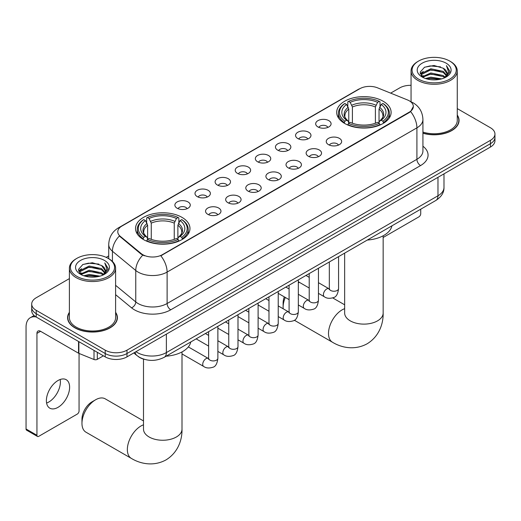 <?xml version="1.0" encoding="UTF-8"?>
<svg xmlns="http://www.w3.org/2000/svg" width="521" height="521" viewBox="0 0 521 521"><rect width="100%" height="100%" fill="white"/><g stroke="black" fill="none" stroke-linecap="round" stroke-linejoin="round"><path stroke-width="0.78" d="M181.998 217.368A27.216 15.715 0 0 0 152.34 213.962A27.216 15.715 0 0 0 135.538 228.478A27.216 15.715 0 0 0 143.509 239.588A27.216 15.715 0 0 0 173.167 242.994A27.216 15.715 0 0 0 189.97 228.478A27.216 15.715 0 0 0 181.998 217.368M383.143 101.23A27.216 15.715 0 0 0 353.485 97.824A27.216 15.715 0 0 0 336.69 112.341A27.216 15.715 0 0 0 344.661 123.451A27.216 15.715 0 0 0 374.319 126.857A27.216 15.715 0 0 0 391.115 112.341A27.216 15.715 0 0 0 383.143 101.23M317.934 126.935A7.704 4.448 180 0 1 316.41 125.678A7.704 4.448 180 0 1 318.956 120.149A7.704 4.448 180 0 1 328.829 120.644A7.704 4.448 180 0 1 330.36 125.678A7.704 4.448 180 0 1 317.934 126.935M327.891 127.398A4.624 2.67 0 0 0 326.647 126.095A4.624 2.67 0 0 0 322.095 125.418A4.624 2.67 0 0 0 318.872 127.398M297.823 138.547A7.704 4.448 180 0 1 296.293 137.29A7.704 4.448 180 0 1 298.846 131.761A7.704 4.448 180 0 1 308.712 132.256A7.704 4.448 180 0 1 310.242 137.29A7.704 4.448 180 0 1 297.823 138.547M307.774 139.009A4.624 2.67 0 0 0 306.537 137.707A4.624 2.67 0 0 0 301.985 137.03A4.624 2.67 0 0 0 298.761 139.009M277.706 150.159A7.704 4.448 180 0 1 276.176 148.902A7.704 4.448 180 0 1 278.728 143.373A7.704 4.448 180 0 1 288.595 143.874A7.704 4.448 180 0 1 290.125 148.902A7.704 4.448 180 0 1 277.706 150.159M287.657 150.621A4.624 2.67 0 0 0 286.42 149.319A4.624 2.67 0 0 0 281.868 148.648A4.624 2.67 0 0 0 278.644 150.621M257.589 161.77A7.704 4.448 180 0 1 256.065 160.514A7.704 4.448 180 0 1 258.611 154.991A7.704 4.448 180 0 1 268.484 155.486A7.704 4.448 180 0 1 270.015 160.514A7.704 4.448 180 0 1 257.589 161.77M267.547 162.233A4.624 2.67 0 0 0 266.303 160.937A4.624 2.67 0 0 0 261.75 160.26A4.624 2.67 0 0 0 258.527 162.233M237.478 173.389A7.704 4.448 180 0 1 235.948 172.132A7.704 4.448 180 0 1 238.501 166.603A7.704 4.448 180 0 1 248.367 167.098A7.704 4.448 180 0 1 249.898 172.132A7.704 4.448 180 0 1 237.478 173.389M247.429 173.851A4.624 2.67 0 0 0 246.192 172.549A4.624 2.67 0 0 0 241.64 171.871A4.624 2.67 0 0 0 238.416 173.851M217.361 185.001A7.704 4.448 180 0 1 215.831 183.744A7.704 4.448 180 0 1 218.384 178.215A7.704 4.448 180 0 1 228.25 178.71A7.704 4.448 180 0 1 229.781 183.744A7.704 4.448 180 0 1 217.361 185.001M227.312 185.463A4.624 2.67 0 0 0 226.075 184.16A4.624 2.67 0 0 0 221.523 183.483A4.624 2.67 0 0 0 218.299 185.463M197.244 196.612A7.704 4.448 180 0 1 195.72 195.355A7.704 4.448 180 0 1 198.267 189.826A7.704 4.448 180 0 1 208.14 190.328A7.704 4.448 180 0 1 209.663 195.355A7.704 4.448 180 0 1 197.244 196.612M207.202 197.075A4.624 2.67 0 0 0 205.958 195.772A4.624 2.67 0 0 0 201.406 195.101A4.624 2.67 0 0 0 198.182 197.075M177.133 208.224A7.704 4.448 180 0 1 175.603 206.967A7.704 4.448 180 0 1 178.156 201.445A7.704 4.448 180 0 1 188.022 201.94A7.704 4.448 180 0 1 189.553 206.967A7.704 4.448 180 0 1 177.133 208.224M187.085 208.687A4.624 2.67 0 0 0 185.847 207.391A4.624 2.67 0 0 0 181.288 206.713A4.624 2.67 0 0 0 178.071 208.687M328.504 144.649A7.704 4.448 180 0 1 326.973 143.392A7.704 4.448 180 0 1 329.526 137.863A7.704 4.448 180 0 1 339.392 138.358A7.704 4.448 180 0 1 340.923 143.392A7.704 4.448 180 0 1 328.504 144.649M338.455 145.105A4.624 2.67 0 0 0 337.217 143.809A4.624 2.67 0 0 0 332.665 143.132A4.624 2.67 0 0 0 329.441 145.105M308.386 156.261A7.704 4.448 180 0 1 306.856 155.004A7.704 4.448 180 0 1 309.409 149.475A7.704 4.448 180 0 1 319.282 149.97A7.704 4.448 180 0 1 320.806 155.004A7.704 4.448 180 0 1 308.386 156.261M318.344 156.723A4.624 2.67 0 0 0 317.1 155.421A4.624 2.67 0 0 0 312.548 154.744A4.624 2.67 0 0 0 309.324 156.723M288.269 167.873A7.704 4.448 180 0 1 286.745 166.616A7.704 4.448 180 0 1 289.292 161.087A7.704 4.448 180 0 1 299.165 161.582A7.704 4.448 180 0 1 300.695 166.616A7.704 4.448 180 0 1 288.269 167.873M298.227 168.335A4.624 2.67 0 0 0 296.983 167.033A4.624 2.67 0 0 0 292.431 166.362A4.624 2.67 0 0 0 289.207 168.335M268.159 179.485A7.704 4.448 180 0 1 266.628 178.228A7.704 4.448 180 0 1 269.181 172.705A7.704 4.448 180 0 1 279.048 173.2A7.704 4.448 180 0 1 280.578 178.228A7.704 4.448 180 0 1 268.159 179.485M278.11 179.947A4.624 2.67 0 0 0 276.872 178.651A4.624 2.67 0 0 0 272.32 177.974A4.624 2.67 0 0 0 269.096 179.947M248.042 191.103A7.704 4.448 180 0 1 246.511 189.839A7.704 4.448 180 0 1 249.064 184.317A7.704 4.448 180 0 1 258.937 184.812A7.704 4.448 180 0 1 260.461 189.839A7.704 4.448 180 0 1 248.042 191.103M257.993 191.559A4.624 2.67 0 0 0 256.755 190.263A4.624 2.67 0 0 0 252.203 189.585A4.624 2.67 0 0 0 248.979 191.559M227.924 202.715A7.704 4.448 180 0 1 226.401 201.458A7.704 4.448 180 0 1 228.947 195.929A7.704 4.448 180 0 1 238.82 196.424A7.704 4.448 180 0 1 240.35 201.458A7.704 4.448 180 0 1 227.924 202.715M237.882 203.177A4.624 2.67 0 0 0 236.638 201.874A4.624 2.67 0 0 0 232.086 201.197A4.624 2.67 0 0 0 228.862 203.177M207.814 214.326A7.704 4.448 180 0 1 206.283 213.069A7.704 4.448 180 0 1 208.836 207.54A7.704 4.448 180 0 1 218.703 208.035A7.704 4.448 180 0 1 220.233 213.069A7.704 4.448 180 0 1 207.814 214.326M217.765 214.789A4.624 2.67 0 0 0 216.528 213.486A4.624 2.67 0 0 0 211.975 212.809A4.624 2.67 0 0 0 208.752 214.789M407.435 99.915A13.865 8.004 180 0 1 409.291 100.814A13.865 8.004 180 0 1 413.348 106.473A13.865 8.004 180 0 1 409.291 112.132L162.389 254.678A13.865 8.004 180 0 1 141.23 253.61L120.292 236.352A13.865 8.004 180 0 1 117.785 231.76A13.865 8.004 180 0 1 121.849 226.101L359.783 88.726A13.865 8.004 180 0 1 377.536 87.834L407.435 99.915M144.33 359.334A15.402 8.896 180 0 1 138.111 356.423M69.391 312.313A24.904 14.38 0 0 0 67.593 317.673A24.904 14.38 0 0 0 74.887 327.839A24.904 14.38 0 0 0 102.025 330.959A24.904 14.38 0 0 0 117.401 317.673A24.904 14.38 0 0 0 115.603 312.313M67.847 318.969A24.904 14.38 0 0 0 67.763 319.353M413.348 106.473L410.633 111.572L409.291 112.549L160.826 255.791A17.974 10.374 60 0 1 167.111 272.079A20.54 11.859 180 0 1 138.065 272.079A20.54 11.859 180 0 1 135.76 270.497L112.432 251.259A20.54 11.859 180 0 1 108.72 244.46L108.72 258.703M69.391 278.605L36.216 297.758A15.402 8.896 0 0 0 31.703 304.049L31.703 310.757A15.402 8.896 0 0 0 36.216 317.042L105.203 356.872L105.203 353.518A15.402 8.896 0 0 0 126.987 353.518L490.437 143.685A15.402 8.896 0 0 0 494.95 137.394A15.402 8.896 0 0 1 490.437 143.685L126.987 353.518A15.402 8.896 0 0 1 105.203 353.518L36.216 313.688L105.203 353.518L105.203 350.164A15.402 8.896 0 0 0 126.987 350.164L490.437 140.331A15.402 8.896 0 0 0 494.95 134.04A15.402 8.896 0 0 0 490.437 127.749L457.269 108.602M31.703 307.403A15.402 8.896 0 0 0 36.216 313.688A15.402 8.896 0 0 1 31.703 307.403M144.343 255.791L141.23 254.222L119.361 236.013A17.974 12.022 129.5 0 0 112.432 251.259L112.432 261.457M422.928 133.246A24.904 14.38 0 0 0 459.066 120.416A24.904 14.38 0 0 0 457.269 115.05M411.056 85.32A15.402 8.896 0 0 0 399.666 87.925L390.646 93.129M108.72 255.902L106.186 257.361M31.703 304.049A15.402 8.896 0 0 0 36.216 310.334L105.203 350.164M117.232 319.353A24.904 14.38 0 0 0 117.14 318.969M458.897 122.09A24.904 14.38 0 0 0 458.806 121.712M105.203 356.872A15.402 8.896 0 0 0 126.987 356.872L490.437 147.039A15.402 8.896 0 0 0 494.95 140.748L494.95 134.04M383.156 237.485L418.91 216.847A2.566 1.485 120 0 0 420.727 213.701L420.727 209.208M418.545 79.12A22.077 12.745 0 0 0 449.773 79.12A22.077 12.745 0 0 0 449.773 61.087L450.496 61.511A23.106 13.338 0 0 1 457.269 70.941A23.106 13.338 0 0 1 443 83.269A23.106 13.338 0 0 1 417.822 80.377A23.106 13.338 0 0 1 411.056 70.941A23.106 13.338 0 0 1 417.822 61.511L418.545 61.087A22.077 12.745 0 0 0 418.545 79.12M422.928 132.073A23.106 13.338 0 0 0 457.269 120.416L457.269 70.941M422.928 133.083A24.65 14.23 0 0 0 458.806 120.416A24.65 14.23 0 0 0 457.269 115.46M425.507 78.515L430.834 77.154L441.639 78.879M427.038 78.977L430.834 78.202L440.063 79.277L430.118 78.482L427.142 79.01M422.192 76.808L430.834 72.96L443.234 75.578L445.234 77.232M422.72 77.238L430.834 74.008L443.234 76.626L444.68 77.727M421.476 76.092L421.763 73.305L430.834 68.765L443.234 71.384L446.634 75.232M421.359 75.578L421.763 74.353L430.834 69.814L443.234 72.432L446.386 75.734M444.55 77.831A12.836 7.411 0 0 0 446.998 73.481A12.836 7.411 0 0 0 443.234 68.238L446.992 73.735M446.139 63.184A16.946 9.782 0 0 0 422.212 63.165A16.946 9.782 0 0 0 422.101 76.978A16.946 9.782 0 0 0 422.179 77.023A16.946 9.782 0 0 0 446.217 76.978A16.946 9.782 0 0 0 446.139 63.184M443.234 68.238L434.013 65.483L424.537 67.229L420.141 72.191L423.052 77.486M445.598 77.323L449.695 72.126L449.773 71.195L446.445 65.626L448.542 71.865L444.68 77.772M450.496 61.511L449.773 61.087A22.077 12.745 0 0 0 418.545 61.087M446.445 65.626L449.773 71.403M424.315 67.339L430.118 65.907L440.519 66.838M420.31 74.086L422.205 72.595M426.373 70.823L430.118 70.101L440.147 70.921M426.373 75.017L430.118 74.288L440.147 75.115M420.2 73.676L423.306 71.462M421.854 76.489L423.306 75.656M285.3 297.439A19.257 11.117 120 0 0 283.118 307.234L283.118 303.046A14.119 8.154 -60 0 1 284.316 296.872M283.118 307.234A19.257 11.117 120 0 0 283.183 308.771M344.173 123.164L344.902 121.217A24.441 14.113 0 0 1 344.902 103.471L346.582 104.441A22.077 12.745 0 0 0 346.582 120.247L348.236 121.191L348.777 123.171M348.777 122.363L348.777 109.091L346.582 104.441M347.8 106.544L347.8 101.79L348.529 101.374A24.441 14.113 0 0 1 379.275 101.374L377.595 102.344A22.077 12.745 0 0 0 350.21 102.344L352.404 106.994L352.404 123.23M375.4 123.23L375.4 106.994L377.595 102.344M367.298 240.051A28.245 16.307 0 0 0 391.942 225.827M347.8 124.578A25.47 14.705 0 0 0 380.004 124.578L379.275 123.314A24.441 14.113 0 0 1 348.529 123.314L347.8 125.007M380.004 125.007L380.004 124.578M344.902 103.471L344.173 103.887A25.47 14.705 0 0 0 338.435 113.181A25.47 14.705 0 0 0 344.173 122.481M379.275 101.374L380.004 101.79L380.004 106.544M348.529 123.314L350.21 122.344A22.077 12.745 0 0 0 377.595 122.344L379.275 123.314M346.582 120.247L344.902 121.217M350.21 102.344L348.529 101.374M348.236 107.3A19.752 11.403 0 0 0 348.236 121.191L348.334 121.25C345.527 118.541 344.381 116.697 344.902 115.727A18.997 10.967 0 0 1 348.777 109.091M383.638 122.481A25.47 14.705 0 0 0 389.369 113.181A25.47 14.705 0 0 0 383.638 103.887L382.902 103.471A24.441 14.113 0 0 1 382.902 121.217L383.638 123.164M382.902 121.217L381.222 120.247A22.077 12.745 0 0 0 381.222 104.441L382.902 103.471M381.222 104.441L379.027 109.091L379.027 122.363L379.568 121.191L381.222 120.247M379.027 109.091A18.997 10.967 0 0 1 382.902 115.727C383.417 116.704 382.277 118.547 379.47 121.25L379.568 121.191A19.752 11.403 0 0 0 379.568 107.3M379.027 123.171L379.027 122.363M299.471 282.395A19.257 11.117 120 0 0 298.338 282.838M81.966 423.371L81.966 419.177A14.119 8.154 -60 0 1 91.95 401.88L95.584 399.789A19.257 11.117 120 0 0 81.966 423.371A19.257 11.117 120 0 0 85.952 432.183L131.338 458.389A19.257 11.117 -60 0 1 128.387 442.961A19.257 11.117 -60 0 1 140.97 425.989A19.257 11.117 -60 0 1 143.496 424.804M143.021 239.295L143.75 237.355A24.441 14.113 0 0 1 143.75 219.601L145.431 220.572A22.077 12.745 0 0 0 145.431 236.384L147.091 237.322L147.625 239.308M147.625 238.494L147.625 225.222L145.431 220.572M146.648 222.675L146.648 217.921L147.378 217.504A24.441 14.113 0 0 1 178.123 217.504L176.443 218.475A22.077 12.745 0 0 0 149.058 218.475L151.259 223.125L151.259 239.36M174.248 239.36L174.248 223.125L176.443 218.475M166.147 356.188A28.245 16.307 0 0 0 190.79 341.958M146.648 240.709A25.47 14.705 0 0 0 178.853 240.709L178.123 239.445A24.441 14.113 0 0 1 147.378 239.445L146.648 241.145M178.853 241.145L178.853 240.709M143.75 219.601L143.021 220.018A25.47 14.705 0 0 0 137.284 229.318A25.47 14.705 0 0 0 143.021 238.611M178.123 217.504L178.853 217.921L178.853 222.675M147.378 239.445L149.058 238.475A22.077 12.745 0 0 0 176.443 238.475L178.123 239.445M145.431 236.384L143.75 237.355M149.058 218.475L147.378 217.504M147.091 223.431A19.752 11.403 0 0 0 147.091 237.322L147.183 237.387C144.376 234.671 143.236 232.828 143.75 231.858A18.997 10.967 0 0 1 147.625 225.222M182.487 238.611A25.47 14.705 0 0 0 188.218 229.318A25.47 14.705 0 0 0 182.487 220.018L181.757 219.601A24.441 14.113 0 0 1 181.757 237.355L182.487 239.295M181.757 237.355L180.077 236.384A22.077 12.745 0 0 0 180.077 220.572L181.757 219.601M180.077 220.572L177.876 225.222L177.876 238.494L178.416 237.322L180.077 236.384M177.876 225.222A18.997 10.967 0 0 1 181.751 231.858C182.265 232.835 181.126 234.678 178.319 237.387L178.416 237.322A19.752 11.403 0 0 0 178.416 223.431M177.876 239.308L177.876 238.494M143.496 420.935L105.209 398.832A19.257 11.117 120 0 0 95.584 399.789L91.95 401.88M60.195 379.496A16.431 9.489 -60 0 1 48.785 402.03A16.431 9.489 -60 0 1 46.59 403.059M58 407.35A16.431 9.489 120 0 0 68.733 392.873A16.431 9.489 120 0 0 66.219 379.705A16.431 9.489 120 0 0 58 380.519A16.431 9.489 120 0 0 47.268 395.003A16.431 9.489 120 0 0 49.788 408.164A16.431 9.489 120 0 0 58 407.35M97.303 352.313L97.303 359.34L103.386 355.823M36.04 316.944A20.54 11.859 -120 0 0 30.303 317.706A20.54 11.859 -120 0 0 26.05 327.11L26.05 428.985L36.945 435.276L36.945 333.394A5.132 2.963 60 0 1 38.007 331.043A5.132 2.963 60 0 1 40.573 331.297L78.541 353.218L78.541 341.476M36.945 435.276A2.566 1.485 120 0 0 37.473 436.448L26.584 430.164A2.566 1.485 -60 0 1 26.05 428.985M37.473 436.448A2.566 1.485 120 0 0 38.756 436.324L77.245 414.104A2.566 1.485 120 0 0 79.062 410.958L79.062 353.459M97.303 359.34A2.566 1.485 180 0 1 94.014 359.503L78.879 353.381A2.566 1.485 180 0 1 78.541 353.218M76.88 276.377A22.077 12.745 0 0 0 108.108 276.377A22.077 12.745 0 0 0 108.108 258.351L108.837 258.768A23.106 13.338 0 0 1 115.603 268.198A23.106 13.338 0 0 1 101.334 280.526A23.106 13.338 0 0 1 76.157 277.634A23.106 13.338 0 0 1 69.391 268.198A23.106 13.338 0 0 1 76.157 258.768L76.88 258.351A22.077 12.745 0 0 0 76.88 276.377M69.391 268.198L69.391 317.673A23.106 13.338 0 0 0 76.157 327.103A23.106 13.338 0 0 0 101.334 330.001A23.106 13.338 0 0 0 115.603 317.673L115.603 268.198M69.391 312.724A24.65 14.23 0 0 0 67.847 317.673A24.65 14.23 0 0 0 75.07 327.735A24.65 14.23 0 0 0 101.927 330.822A24.65 14.23 0 0 0 117.14 317.673A24.65 14.23 0 0 0 115.603 312.724M83.842 275.772L89.176 274.411L99.973 276.143M85.372 276.241L89.176 275.459L98.397 276.534M80.527 274.066L89.176 270.217L101.569 272.835L103.568 274.489M81.055 274.495L89.176 271.265L101.569 273.883L103.015 274.984M79.811 273.349L80.097 270.568L89.176 266.023L101.569 268.641L104.968 272.49M79.7 272.841L80.097 271.617L89.176 267.071L101.569 269.689L104.721 272.991M102.884 275.088A12.836 7.411 0 0 0 105.333 270.738A12.836 7.411 0 0 0 101.569 265.495L105.327 270.992M104.474 260.441A16.946 9.782 0 0 0 80.553 260.422A16.946 9.782 0 0 0 80.442 274.235A16.946 9.782 0 0 0 80.514 274.28A16.946 9.782 0 0 0 104.552 274.235A16.946 9.782 0 0 0 104.474 260.441M101.569 265.495L92.347 262.747L82.872 264.486L78.476 269.455L81.393 274.749M103.933 274.58L108.029 269.383L108.108 268.452L104.78 262.89L106.877 269.123L103.015 275.029M108.837 258.768L108.108 258.351A22.077 12.745 0 0 0 76.88 258.351M104.78 262.89L108.108 268.667M82.65 264.596L88.453 263.164L98.853 264.095M78.645 271.343L80.54 269.858M84.708 268.081L88.453 267.358L98.482 268.178M84.708 272.275L88.453 271.552L98.482 272.372M85.477 276.267L88.453 275.739L98.384 276.534M78.534 270.933L81.641 268.719M80.188 273.746L81.641 272.913M120.292 236.352L120.292 236.957M141.23 253.61L141.23 254.222M162.389 254.678L162.389 255.095M409.291 112.132L409.291 112.549M422.928 146.212A25.672 14.822 180 0 1 420.545 165.587L170.738 309.813A5.132 2.963 60 0 1 167.111 303.522L416.911 159.302A20.54 11.859 0 0 0 422.928 150.914L422.928 119.472A20.54 11.859 180 0 1 416.911 127.853A17.974 10.374 -120 0 0 410.633 111.572M170.738 309.813A25.672 14.822 180 0 1 134.431 309.813A25.672 14.822 180 0 1 131.553 307.833L115.603 294.678M142.761 255.173A17.974 12.022 129.5 0 0 135.76 270.497L135.76 301.939A20.54 11.859 0 0 0 138.065 303.522A20.54 11.859 0 0 0 167.111 303.522L167.111 272.079L416.911 127.853L416.911 159.302A5.132 2.963 60 0 0 420.545 165.587M422.928 119.472C422.583 112.087 419.333 106.551 413.192 102.858L410.6 101.595A17.974 8.414 112 0 0 410.353 101.504M120.318 227.149A17.974 10.374 -120 0 0 118.456 227.846C112.315 231.539 109.065 237.075 108.72 244.46M118.456 227.846L358.272 89.391A17.974 10.374 60 0 1 359.633 88.811M126.987 350.164L126.987 356.872M490.437 140.331L490.437 147.039M36.216 310.334L36.216 317.042M115.603 285.319L135.76 301.939A5.132 3.432 -50.5 0 1 131.553 307.833M135.955 351.695A20.54 11.859 0 0 0 137.336 352.574A20.54 11.859 0 0 0 166.381 352.574L437.972 195.779A20.54 11.859 0 0 0 443.99 187.391C444.139 192.49 441.424 196.847 435.843 200.474L164.258 357.276A10.27 5.926 60 0 0 166.381 352.574L166.381 334.13M437.972 177.329L437.972 195.779A10.27 5.926 60 0 1 435.843 200.474M135.121 352.176A10.27 6.871 129.5 0 0 136.912 355.517L133.793 352.945M383.156 235.792L383.156 313.004A19.257 11.117 180 0 1 377.517 320.864A19.257 11.117 180 0 1 350.288 320.864A19.257 11.117 180 0 1 344.648 313.004L344.694 313.753M383.156 313.004C383.417 322.668 379.822 336.025 367.149 343.782C354.098 350.88 340.734 347.318 332.489 342.251A19.257 11.117 -60 0 1 329.539 326.823A19.257 11.117 -60 0 1 342.115 309.858A19.257 11.117 -60 0 1 344.648 308.673M375.4 106.994A18.997 10.967 0 0 0 352.404 106.994M375.934 105.203A19.752 11.403 0 0 0 351.87 105.203M182.005 351.929L182.005 429.135A19.257 11.117 180 0 1 176.365 436.995A19.257 11.117 180 0 1 149.136 436.995A19.257 11.117 180 0 1 143.496 429.135L143.542 429.884M174.248 223.125A18.997 10.967 0 0 0 151.259 223.125M174.782 221.334A19.752 11.403 0 0 0 150.719 221.334M338.572 256.638L338.572 288.575A4.624 2.67 180 0 1 337.002 290.581A4.624 2.67 180 0 1 330.679 290.464A4.624 2.67 180 0 1 329.324 288.575L329.181 289.578L329.591 289.233M338.572 288.575C337.934 293.948 336.273 296.944 333.583 297.569C329.767 298.754 326.7 298.487 324.375 296.775A4.624 2.67 -60 0 1 323.665 293.069A4.624 2.67 -60 0 1 326.687 288.999A4.624 2.67 -60 0 1 326.888 288.888A4.624 2.67 -60 0 1 328.998 288.771L329.311 288.934M318.455 268.25L318.455 300.194A4.624 2.67 180 0 1 316.892 302.193A4.624 2.67 180 0 1 310.568 302.076A4.624 2.67 180 0 1 309.214 300.194L309.064 301.19L309.474 300.845M318.455 300.194C317.823 305.56 316.156 308.556 313.466 309.187C309.65 310.366 306.582 310.099 304.257 308.386A4.624 2.67 -60 0 1 303.554 304.681A4.624 2.67 -60 0 1 306.569 300.61A4.624 2.67 -60 0 1 306.778 300.5A4.624 2.67 -60 0 1 308.881 300.383L309.2 300.552M298.338 279.868L298.338 311.805A4.624 2.67 180 0 1 296.775 313.805A4.624 2.67 180 0 1 290.451 313.694A4.624 2.67 180 0 1 289.096 311.805L288.947 312.802L289.363 312.463M298.338 311.805C297.706 317.172 296.045 320.168 293.356 320.799C289.539 321.978 286.465 321.711 284.147 319.998A4.624 2.67 -60 0 1 283.437 316.299A4.624 2.67 -60 0 1 286.459 312.222A4.624 2.67 -60 0 1 286.661 312.112A4.624 2.67 -60 0 1 288.764 311.994L289.083 312.164M278.227 291.48L278.227 323.417A4.624 2.67 180 0 1 276.658 325.423A4.624 2.67 180 0 1 270.334 325.306A4.624 2.67 180 0 1 268.979 323.417L268.836 324.414L269.246 324.075M278.227 323.417C277.589 328.784 275.928 331.779 273.238 332.411C269.422 333.59 266.355 333.329 264.03 331.616A4.624 2.67 -60 0 1 263.32 327.911A4.624 2.67 -60 0 1 266.342 323.841A4.624 2.67 -60 0 1 266.544 323.73A4.624 2.67 -60 0 1 268.654 323.606L268.966 323.775M258.11 303.092L258.11 335.029A4.624 2.67 180 0 1 256.547 337.035A4.624 2.67 180 0 1 250.217 336.918A4.624 2.67 180 0 1 248.869 335.029L248.719 336.032L249.129 335.687M258.11 335.029C257.478 340.395 255.811 343.398 253.121 344.023C249.305 345.208 246.238 344.941 243.913 343.228A4.624 2.67 -60 0 1 243.209 339.523A4.624 2.67 -60 0 1 246.225 335.452A4.624 2.67 -60 0 1 246.433 335.342A4.624 2.67 -60 0 1 248.537 335.224L248.856 335.387M237.993 314.704L237.993 346.647A4.624 2.67 180 0 1 236.43 348.647A4.624 2.67 180 0 1 230.106 348.529A4.624 2.67 180 0 1 228.752 346.647L228.602 347.644L229.019 347.299M237.993 346.647C237.361 352.014 235.7 355.009 233.011 355.635C229.194 356.82 226.121 356.553 223.802 354.84A4.624 2.67 -60 0 1 223.092 351.134A4.624 2.67 -60 0 1 226.114 347.064A4.624 2.67 -60 0 1 226.316 346.953A4.624 2.67 -60 0 1 228.419 346.836L228.739 346.999M217.876 326.322L217.876 358.259A4.624 2.67 180 0 1 216.313 360.258A4.624 2.67 180 0 1 209.989 360.148A4.624 2.67 180 0 1 208.634 358.259L208.491 359.256L208.901 358.917M217.876 358.259C217.244 363.625 215.583 366.621 212.894 367.253C209.077 368.432 206.01 368.165 203.685 366.452A4.624 2.67 -60 0 1 202.975 362.753A4.624 2.67 -60 0 1 205.997 358.676A4.624 2.67 -60 0 1 206.199 358.565A4.624 2.67 -60 0 1 208.309 358.448L208.621 358.617M36.945 333.394L40.573 331.297M78.879 341.678L78.879 353.381M94.014 359.503L94.014 350.418M358.272 89.391L361.567 87.86M164.258 357.276C155.994 361.431 147.73 361.431 139.465 357.276L136.912 355.517M443.99 187.391L443.99 173.858M458.806 122.474L458.806 120.416M421.32 75.91L421.32 75.057M411.056 101.784L411.056 70.941M332.489 342.251L294.345 320.233M338.435 117.883L338.435 113.181M389.369 117.883L389.369 113.181M344.648 304.805L332.724 297.921M344.648 253.128L344.648 313.004M182.005 429.135C182.265 438.806 178.677 452.156 165.997 459.913C152.946 467.011 139.582 463.449 131.338 458.389M137.284 234.014L137.284 229.318M188.218 234.014L188.218 229.318M143.496 359.106L143.496 429.135M324.375 296.775L318.455 293.356M309.214 288.022L298.338 281.744M329.324 261.978L329.324 288.575M328.998 288.771L318.455 282.682M309.214 277.348L305.957 275.466M304.257 308.386L298.338 304.967M289.096 299.634L278.227 293.356M309.214 273.59L309.214 300.194M308.881 300.383L298.338 294.293M289.096 288.96L285.84 287.078M284.147 319.998L278.227 316.579M268.979 311.245L258.11 304.967M289.096 285.202L289.096 311.805M288.764 311.994L278.227 305.912M268.979 300.571L265.73 298.696M264.03 331.616L258.11 328.197M248.869 322.857L237.993 316.579M268.979 296.814L268.979 323.417M268.654 323.606L258.11 317.523M248.869 312.183L245.612 310.308M243.913 343.228L237.993 339.809M228.752 334.469L217.876 328.197M248.869 308.425L248.869 335.029M248.537 335.224L237.993 329.135M228.752 323.801L225.495 321.919M223.802 354.84L217.876 351.421M208.634 346.087L196.137 338.871M228.752 320.044L228.752 346.647M228.419 346.836L217.876 340.747M208.634 335.413L205.385 333.531M203.685 366.452L182.005 353.935M208.634 331.656L208.634 358.259M208.309 358.448L188.328 346.914M30.303 317.706L34.093 315.518M117.14 319.731L117.14 317.673M79.661 273.167L79.661 272.314M67.847 319.731L67.847 317.673"/></g></svg>
